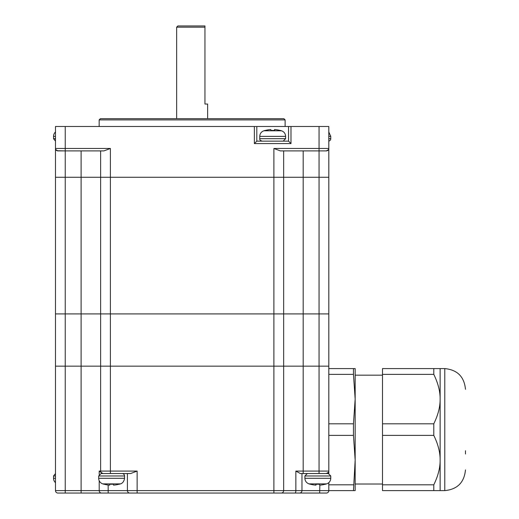 <?xml version="1.0" encoding="UTF-8"?>
<svg xmlns="http://www.w3.org/2000/svg" width="519" height="519" viewBox="0 0 519 519"><rect width="100%" height="100%" fill="white"/><g stroke="black" fill="none" stroke-linecap="round" stroke-linejoin="round"><path stroke-width="0.78" d="M254.375 143.581L290.984 143.581L288.538 141.136L256.814 141.136L254.375 143.581L254.375 126.493L55.481 126.493L55.481 148.46A2.439 2.439 0 0 0 57.92 150.899L103.93 150.899L110.391 148.46L55.481 148.46L55.481 177.258L65.238 177.258L65.238 366.148L328.806 366.148L328.806 313.924L283.659 313.924L328.806 313.924L328.806 177.258L55.481 177.258L55.481 313.924L81.107 313.924L55.481 313.924L55.481 366.148L65.238 366.148L55.481 366.148L55.481 490.611A2.439 2.439 0 0 0 57.92 493.05L326.367 493.05A2.439 2.439 0 0 0 328.806 490.611L355.165 490.611L355.165 460.106L353.465 490.611M110.391 148.46L110.391 177.258L283.659 177.258L283.659 313.924L273.896 313.924L283.659 313.924L283.659 490.611L65.238 490.611L65.238 366.148L100.628 366.148L100.628 177.258L110.391 177.258L110.391 313.924L81.107 313.924L273.896 313.924L110.391 313.924L110.391 366.148L100.628 366.148L100.628 471.083L99.2 471.083L102.872 473.529M283.659 150.899L283.659 177.258L303.187 177.258L303.187 366.148L273.896 366.148L273.896 493.05M328.806 471.083L328.806 366.148L319.049 366.148L319.049 471.083L295.862 471.083L300.358 473.529L319.049 473.529L319.049 471.083L328.806 471.083L328.806 473.575L328.806 471.083A2.439 2.439 0 0 1 326.367 473.529L328.514 472.251M300.358 473.529L303.187 473.529L303.187 366.148L319.049 366.148L319.049 177.258L328.806 177.258L328.806 126.493L288.538 126.493L288.538 141.136M103.067 473.529A2.439 2.439 0 0 1 100.628 471.083A2.439 2.439 0 0 0 103.067 473.529L130.678 473.529L137.133 471.083L100.628 471.083M283.659 490.611A2.439 2.439 0 0 1 281.22 493.05A2.439 2.439 0 0 0 283.659 490.611L295.862 490.611A2.439 0.915 90 0 1 294.948 493.05M326.367 493.05L319.049 493.05M303.187 493.05L276.108 493.05M137.133 471.083L137.133 493.05L110.391 493.05M108.153 484.973L108.179 493.05L103.067 493.05M64.628 493.05L57.92 493.05M353.465 484.817L328.806 484.817L328.806 482.657L328.806 490.611L295.862 490.611L295.862 471.083M433.787 368.587L440.131 368.587L440.131 399.092C440.216 391.475 438.101 383.236 433.787 374.374L433.787 368.587L382.497 368.587L382.497 490.611L433.787 490.611L433.787 484.817C438.101 475.962 440.216 467.723 440.131 460.106C440.216 452.484 438.101 444.245 433.787 435.389L433.787 423.809C438.101 414.947 440.216 406.714 440.131 399.092L440.131 490.611L433.787 490.611M328.806 435.389L353.465 435.389L355.165 460.106L355.165 476.727M328.806 423.809L353.465 423.809L353.465 435.389M328.806 374.374L353.465 374.374L355.165 399.092L353.465 423.809M328.806 368.587L353.465 368.587L353.465 374.374M355.165 460.106L355.165 368.587L353.465 368.587M433.787 435.389L382.497 435.389M433.787 484.817L382.497 484.817M433.787 374.374L382.497 374.374M433.787 423.809L382.497 423.809M465.472 450.732L465.472 454.002M55.481 482.657A5.858 5.858 0 0 1 53.528 478.291L53.528 475.968L55.481 475.968M328.319 473.529L307.332 473.529L304.893 475.968L330.759 475.968L328.319 473.529M319.561 484.201A28.292 28.286 90 0 1 317.829 484.246M316.097 484.201A29.226 0.616 -90 0 1 315.974 485.116A29.226 29.22 90 0 1 315.896 485.116A29.226 29.22 90 0 1 310.226 484.182A28.292 0.597 -90 0 0 310.258 484.246A28.292 0.597 -90 0 0 310.304 484.182M315.896 484.188L315.896 485.116A29.226 0.616 -90 0 1 315.779 484.182A28.292 28.286 -90 0 0 319.555 484.182A29.226 0.616 -90 0 0 319.678 485.116A29.226 29.22 90 0 0 325.348 484.182A28.292 0.597 90 0 0 325.394 484.246A29.285 29.285 0 0 0 326.672 483.87L308.98 483.87A29.285 29.285 0 0 0 310.258 484.246M315.974 484.195L315.974 485.116M319.756 485.116L319.756 485.116A29.226 29.22 90 0 0 325.355 484.201M98.675 475.968L101.114 473.529L122.101 473.529A2.439 2.439 0 0 1 124.541 475.968L124.541 478.291L98.675 478.291L98.675 475.968L124.541 475.968M124.541 478.291C123.853 483.338 120.207 484.006 120.453 483.87L102.762 483.87A5.858 5.858 0 0 1 98.675 478.291M109.717 485.116A29.226 29.226 0 0 1 104.047 484.182L104.047 484.182A29.226 29.226 0 0 0 109.717 485.116L109.717 484.182A28.292 28.292 0 0 0 113.499 484.182L113.499 485.116A29.226 29.226 0 0 0 119.175 484.182L119.175 484.182A29.226 29.226 0 0 1 113.499 485.116M110.391 473.529L110.391 366.148L273.896 366.148L273.896 148.46L280.357 150.899L326.367 150.899A2.439 2.439 0 0 0 328.806 148.46L273.896 148.46M207.639 118.689L207.639 104.047L204.953 104.047L204.953 25.95L177.868 25.95L176.648 27.17L176.648 118.689M176.648 27.17L204.953 27.17M319.633 150.899L326.367 150.899L328.514 149.628L326.373 150.899M57.914 150.899L55.78 149.628M55.481 148.46L55.857 149.757L57.019 150.731L64.654 150.899M254.375 126.493L288.538 126.493M99.161 119.908L285.126 119.908L283.906 118.689L100.381 118.689L99.161 119.908L99.161 126.493M256.814 126.493L256.814 141.136M65.238 126.493L65.238 177.258L100.628 177.258L100.628 150.899M303.187 150.899L303.187 177.258L319.049 177.258L319.049 126.493M55.481 132.008A5.858 5.858 0 0 0 53.528 136.374L55.481 136.374M328.806 141.09A2.439 2.439 0 0 0 330.759 138.696L330.759 136.374L328.806 132.008M262.186 141.136L283.173 141.136L285.612 138.696L259.747 138.696C259.519 139.741 260.33 140.552 262.186 141.136M274.596 130.477L274.596 129.549A29.226 0.383 -90 0 1 274.668 130.483A28.292 28.292 90 0 0 270.886 130.483A29.226 0.383 -90 0 0 270.814 129.549A29.226 29.22 90 0 0 265.138 130.483A28.292 0.37 -90 0 0 265.112 130.418A29.285 29.285 0 0 0 263.834 130.794L281.525 130.794A29.285 29.285 0 0 0 280.247 130.418A28.292 0.37 90 0 1 280.266 130.483A29.226 29.22 90 0 0 274.596 129.549A29.226 29.22 90 0 0 274.545 129.549A29.226 0.383 -90 0 0 274.473 130.47M270.762 129.549L270.762 129.549A29.226 29.22 90 0 0 265.138 130.47M270.886 130.47A28.292 28.292 -90 0 1 272.676 130.418M274.545 130.477L274.545 129.549M299.521 493.05A2.439 2.439 -90 0 0 301.967 490.611L301.967 473.529M319.659 493.05L319.86 485.109M127.402 473.529L127.402 490.611A2.439 2.433 90 0 0 129.834 493.05M99.2 480.717L99.2 490.611A2.439 2.264 90 0 0 101.465 493.05M81.107 150.899L81.107 493.05M55.481 490.611L65.238 490.611L65.238 493.05M99.2 474.45L99.2 471.083M440.131 368.587L444.777 368.587L444.777 490.611L440.131 490.611M55.481 478.291L53.528 478.291M330.759 475.968L330.759 478.291L304.893 478.291L304.893 475.968M290.984 143.581L290.984 126.493M55.481 138.696L53.528 138.696L55.481 141.09M330.759 138.696L328.806 138.696M328.806 136.374L330.759 136.374M259.747 138.696L259.747 136.374L285.612 136.374L285.612 138.696M382.497 484.019L355.165 484.019M444.777 490.611C457.349 489.385 464.246 482.488 465.472 469.916M382.497 375.179L355.165 375.179M444.777 368.587C457.349 369.813 464.246 376.71 465.472 389.282M53.528 475.968L55.481 473.575M330.759 478.291C330.609 481.035 329.247 482.897 326.672 483.87M304.893 478.291C305.042 481.035 306.405 482.897 308.98 483.87M102.762 483.87A29.285 29.285 0 0 0 104.047 484.246M119.175 484.246A29.285 29.285 0 0 0 120.453 483.87M285.126 126.493L285.126 119.908M53.528 136.374L53.528 138.696M285.612 136.374C285.463 133.63 284.101 131.768 281.525 130.794M259.747 136.374C259.896 133.63 261.258 131.768 263.834 130.794"/></g></svg>
